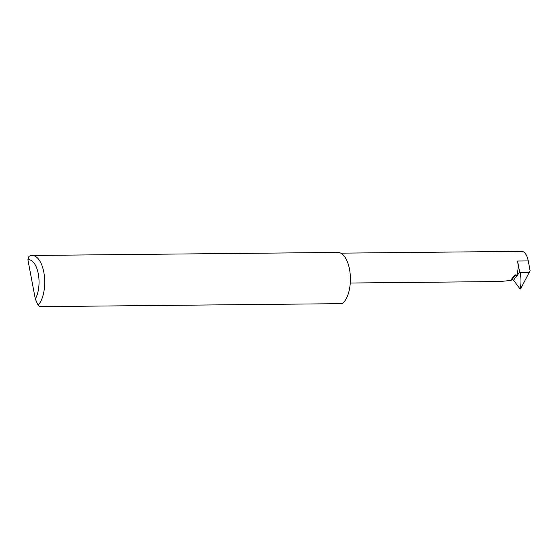 <?xml version="1.0" encoding="UTF-8"?>
<svg xmlns="http://www.w3.org/2000/svg" width="558" height="558" viewBox="0 0 558 558"><rect width="100%" height="100%" fill="white"/><g stroke="black" fill="none" stroke-linecap="round" stroke-linejoin="round"><path stroke-width="0.84" d="M511.791 279.774L515.801 274.752L516.283 276.405L513.569 280.228L512.384 279.586L510.884 280.444L499.863 281.539L350.264 283.025M38.104 305.219L35.307 298.969L27.9 259.749L28.89 256.464A26.261 12.29 89.4 0 1 32.176 255.473A26.261 12.29 89.4 0 1 44.34 275.645A26.261 12.29 89.4 0 1 38.104 305.219L39.848 306.649L342.124 303.65A26.261 12.29 89.4 0 0 342.738 303.175A26.261 12.29 89.4 0 0 350.152 273.811A26.261 12.29 89.4 0 0 337.855 252.432L32.176 255.473M517.566 261.032L519.644 272.032L516.122 277.005A14.982 7.01 -90.6 0 0 517.566 261.032L528.259 260.928L530.1 270.665L520.663 288.821M340.757 253.151L521.611 251.351A14.982 7.01 89.4 0 1 528.259 260.928M519.644 272.032L520.154 272.723C521.228 278.47 521.256 283.624 520.251 288.186L520.342 288.988L519.861 288.73L513.569 280.228M516.122 277.005L516.283 276.405M521.102 288.179L520.342 288.988M35.307 298.969A22.055 10.323 -90.6 0 0 38.286 273.797A22.055 10.323 -90.6 0 0 27.9 259.749M515.041 275.185C512.656 277.605 511.267 279.356 510.884 280.444M520.154 272.723L529.403 272.632M519.861 288.73L520.251 288.186"/></g></svg>
